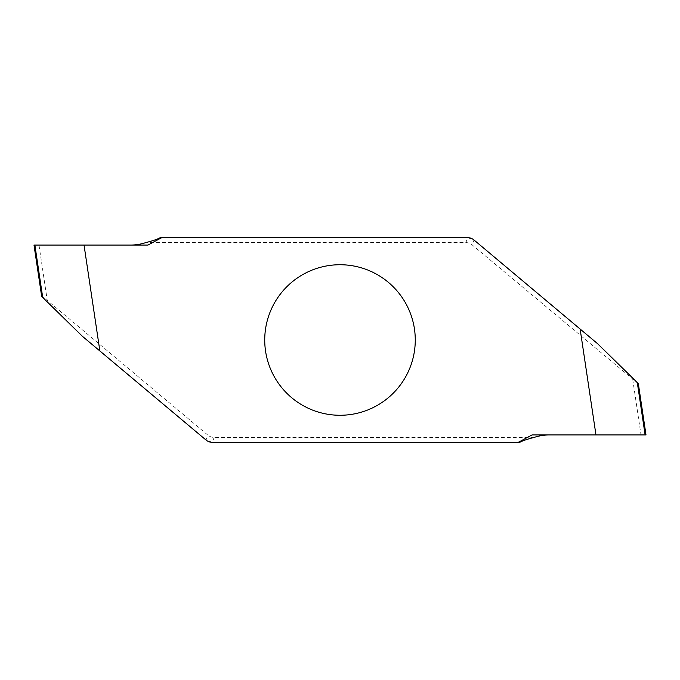 <?xml version="1.0" encoding="UTF-8"?>
<svg xmlns="http://www.w3.org/2000/svg" width="680" height="680" viewBox="0 0 680 680"><rect width="100%" height="100%" fill="white"/><g stroke="black" fill="none" stroke-linecap="round" stroke-linejoin="round"><path stroke-width="0.51" stroke-dasharray="3.4 2.55" d="M160.302 237.668L467.644 237.668M212.356 442.331L519.698 442.331M534.2 437.401L214.141 437.401A9.902 9.86 110 0 1 207.825 435.106L47.252 300.373L38.989 245.064L34.876 245.064L130.407 245.064L38.989 245.064M638.35 383.775L472.175 244.894A9.902 9.86 -70 0 0 465.86 242.599L145.8 242.599M532.024 434.936L645.125 434.936M340 415.267A75.267 75.267 0 0 0 405.186 302.362A75.267 75.267 0 0 0 274.813 302.362A75.267 75.267 0 0 0 340 415.267M130.407 245.064L147.976 245.064M206.014 440.028L82.34 336.243M214.141 437.401L212.347 442.331L206.031 440.037L207.825 435.106M41.65 296.225L47.252 300.373M473.986 239.972L597.66 343.757M465.86 242.599L467.653 237.668L473.969 239.963L472.175 244.894M632.748 379.627L641.01 434.936"/><path stroke-width="1.02" d="M518.279 442.331L212.356 442.331A9.86 9.86 0 0 1 206.014 440.028L99.866 350.957L84.031 245.064L147.976 245.064L161.721 237.668L467.644 237.668A9.86 9.86 0 0 1 473.986 239.972L580.134 329.043L595.969 434.936L532.024 434.936L518.279 442.331L519.698 442.331C522.92 440.648 527.756 439.008 534.2 437.401A49.317 49.317 0 0 1 549.593 434.936M340 264.732A75.267 75.267 0 0 1 415.267 340A75.267 75.267 0 0 1 340 415.267A75.267 75.267 0 0 1 264.732 340A75.267 75.267 0 0 1 340 264.732M161.721 237.668L160.302 237.668C157.08 239.351 152.244 240.992 145.8 242.599A49.317 49.317 0 0 1 130.407 245.064L36.422 245.064L130.407 245.064M99.866 350.957L82.34 336.243L42.704 297.44L34.876 245.064L34 245.064L84.031 245.064M42.704 297.44L41.65 296.225L34.042 245.361M580.134 329.043L597.66 343.757L637.296 382.559L645.125 434.936L646 434.936L595.969 434.936M637.296 382.559L638.35 383.775L645.957 434.639"/></g></svg>
